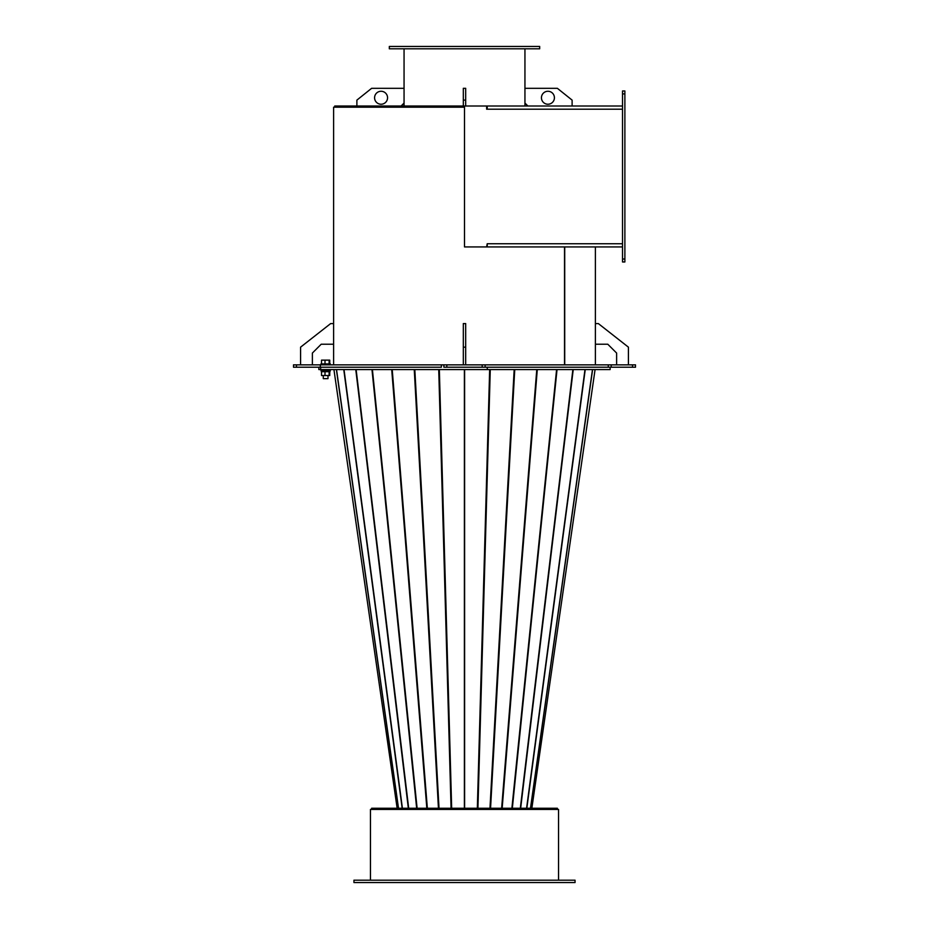 <?xml version="1.0" encoding="UTF-8"?>
<svg xmlns="http://www.w3.org/2000/svg" width="929" height="929" viewBox="0 0 929 929"><rect width="100%" height="100%" fill="white"/><g stroke="black" fill="none" stroke-linecap="round" stroke-linejoin="round"><path stroke-width="1.39" d="M486.633 107.183L487.214 107.183M334.777 107.183L334.777 105.999L464.5 105.999L464.5 246.928L464.5 107.183L333.604 107.183L333.604 344.218L321.213 344.218L312.376 353.055L312.376 364.853M622.523 109.192L486.633 109.192L486.633 105.999L622.523 105.999M446.814 364.853L446.814 367.21L443.865 367.21L443.865 364.853L485.135 364.853L485.135 367.21L608.298 367.21L608.298 364.853L635.494 364.853L635.494 367.21L632.544 367.21L632.544 364.853M485.135 364.853L608.298 364.853M611.201 364.853L611.201 367.21L632.544 367.21M611.201 367.21L608.298 367.21M464.5 246.928L564.53 246.928L564.53 364.853M628.422 364.853L628.422 347.167L598.346 323.582L595.396 323.582L595.396 344.218L607.787 344.218L616.624 353.055L616.624 364.853M541.444 97.742A6.491 6.491 0 0 0 547.936 104.234A6.491 6.491 0 0 0 554.416 97.742A6.491 6.491 0 0 0 547.936 91.263A6.491 6.491 0 0 0 541.444 97.742M572.113 105.999L572.113 100.111L557.365 88.313L524.943 88.313L524.943 103.049L527.881 105.999M487.214 109.192L487.214 105.999M622.523 246.928L487.214 246.928L487.214 243.746L486.633 246.928M486.633 105.999L464.5 105.999M624.88 93.91L622.523 93.91L622.523 90.972L624.88 90.972L624.88 261.966L622.523 261.966L622.523 259.017L624.88 259.017M622.523 93.91L622.523 259.017M435.736 48.807L539.679 48.807L539.679 46.45L389.321 46.45L389.321 48.807L435.736 48.807M300.578 364.853L300.578 347.167L330.654 323.582L333.604 323.582M463.316 347.167L463.316 323.582L465.684 323.582L465.684 347.167L463.316 347.167L463.316 364.853M465.684 364.853L465.684 347.167M296.456 364.853L296.456 367.21L293.506 367.21L293.506 364.853L320.331 364.853L320.331 367.21L441.38 367.21L441.38 364.853L443.865 364.853M296.456 367.21L320.331 367.21M320.331 364.853L441.38 364.853M446.814 367.21L482.186 367.21L482.186 364.853M441.38 367.21L320.656 367.21L320.656 369.568L320.656 367.21L318.856 367.21L318.856 369.568L487.284 369.568L487.284 367.21L482.186 367.21M387.556 97.742A6.491 6.491 0 0 1 381.064 104.234A6.491 6.491 0 0 1 374.584 97.742A6.491 6.491 0 0 1 381.064 91.263A6.491 6.491 0 0 1 387.556 97.742M356.887 105.999L356.887 100.111L371.635 88.313L404.057 88.313L404.057 103.049L401.119 105.999M463.316 105.999L463.316 88.313L465.684 88.313L465.684 100.111L463.316 100.111M465.684 105.999L465.684 100.111M564.716 246.928L564.716 364.853M558.55 880.193L558.55 809.438L558.55 880.193M370.45 880.193L370.45 809.438L558.55 809.438M371.635 809.438L371.635 808.253L557.365 808.253L557.365 809.438M487.284 367.21L610.144 367.21L610.144 369.568L487.284 369.568L487.284 367.21M464.616 808.253L464.616 369.568M595.071 369.568L531.852 808.253M464.5 808.253L464.5 369.568L464.5 808.253M493.113 880.193L353.949 880.193L353.949 882.55L575.051 882.55L575.051 880.193L493.113 880.193M397.147 808.253L333.929 369.568M464.384 369.568L464.384 808.253M327.995 375.525L327.995 378.649L323.28 378.649L323.28 375.525M329.749 371.693L329.749 375.525L324.999 375.525L324.999 371.693L330.004 371.693L330.004 370.508M321.283 370.508L321.283 371.693L324.999 371.693M320.923 369.568L320.923 370.508L330.364 370.508L330.364 369.568M320.923 364.853L320.923 363.913L330.364 363.913L330.364 364.853M321.527 363.913L321.527 360.138L324.999 360.138L324.999 363.913M324.999 360.138L329.11 360.138L329.11 363.913M329.11 360.138L329.749 360.138L329.749 363.913M329.11 375.525L329.11 371.693M324.999 375.525L321.527 375.525L321.527 371.693M622.523 243.746L487.214 243.746M477.332 808.253L489.664 369.568M592.609 369.568L530.598 808.253M490.268 369.568L477.936 808.253M489.978 808.253L514.178 369.568M514.747 369.568L490.558 808.253M501.648 808.253L536.776 369.568M537.287 369.568L502.171 808.253M511.891 808.253L556.599 369.568M557.028 369.568L512.332 808.253M520.321 808.253L572.879 369.568M573.228 369.568L520.658 808.253M526.592 808.253L584.991 369.568M585.235 369.568L526.824 808.253M530.482 808.253L592.481 369.568M398.402 808.253L336.391 369.568M439.336 369.568L451.668 808.253M336.519 369.568L398.518 808.253M402.176 808.253L343.765 369.568M344.009 369.568L402.408 808.253M408.342 808.253L355.772 369.568M356.121 369.568L408.679 808.253M416.668 808.253L371.972 369.568M372.401 369.568L417.109 808.253M426.829 808.253L391.713 369.568M392.224 369.568L427.352 808.253M438.442 808.253L414.253 369.568M414.822 369.568L439.022 808.253M451.064 808.253L438.732 369.568M524.943 105.999L524.943 103.049M524.943 88.313L524.943 48.807M404.057 105.999L404.057 103.049M404.057 88.313L404.057 48.807M333.604 344.218L333.604 364.853M595.396 246.928L595.396 323.582M595.396 344.218L595.396 364.853"/></g></svg>
